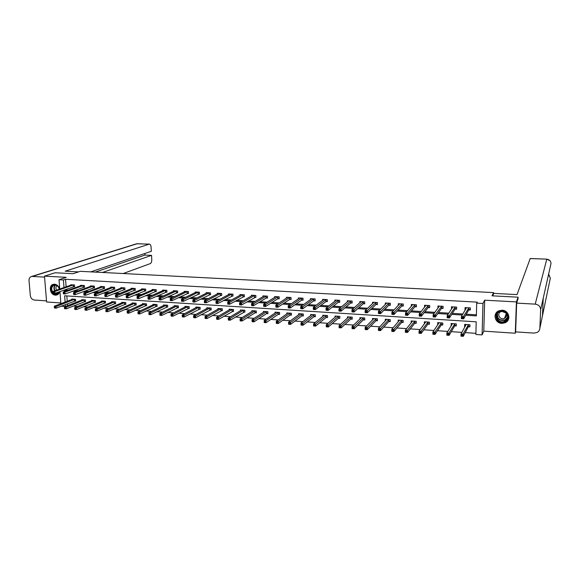 <?xml version="1.0" encoding="UTF-8"?>
<svg xmlns="http://www.w3.org/2000/svg" width="580" height="580" viewBox="0 0 580 580"><rect width="100%" height="100%" fill="white"/><g stroke="black" fill="none" stroke-linecap="round" stroke-linejoin="round"><path stroke-width="0.87" d="M59.624 289.108C58.805 286.208 57.108 284.57 54.542 284.2L53.563 284.265C48.212 284.983 49.945 295.089 55.419 295.147L56.463 295.075C58.131 294.669 59.196 293.531 59.653 291.653M501.729 323.35L505.224 322.697C511.444 320.145 509.044 310.3 502.164 310.22L498.88 310.793C492.485 313.236 494.769 323.234 501.729 323.35M65.446 306.494L61.154 306.204M493.544 294.017L493.587 292.61L80.279 271.324L73.08 273.709L55.1 272.76L44.486 276.138L46.617 301.992L60.849 302.941M515.692 331.883L515.272 333.232L516.417 301.919L484.67 300.186L482.973 303.463L482.089 334.899L475.875 334.471L476.209 321.82L64.641 295.793L65.127 302.086M484.67 300.186L483.792 331.137L515.272 333.232M483.792 331.137L482.089 334.899M73.283 306.059L77.713 306.356M83.389 306.74L87.957 307.052M93.583 307.436L98.303 307.755M103.878 308.132L108.743 308.458M114.267 308.836L119.291 309.176M124.758 309.546L129.934 309.894M135.35 310.264L140.679 310.626M146.044 310.989L151.532 311.358M156.839 311.714L162.494 312.098M167.736 312.453L173.558 312.852M178.742 313.2L184.73 313.606M189.856 313.954L196.018 314.367M201.079 314.715L207.415 315.143M212.418 315.484L218.928 315.919M223.858 316.26L230.557 316.709M235.422 317.043L242.31 317.507M247.102 317.833L254.17 318.311M258.898 318.63L266.162 319.123M270.809 319.435L278.269 319.942M282.844 320.254L290.507 320.769M295.01 321.074L302.869 321.61M307.291 321.907L315.361 322.451M319.703 322.748L327.983 323.306M332.246 323.596L340.743 324.169M344.919 324.452L353.633 325.046M357.722 325.322L366.661 325.924M370.663 326.199L379.827 326.815M383.742 327.084L393.138 327.722M396.959 327.976L406.595 328.628M410.321 328.882L420.196 329.549M423.828 329.795L433.949 330.484M437.479 330.723L447.847 331.426M451.284 331.658L461.905 332.376M465.233 332.601L475.904 333.326M493.587 292.61L492.007 295.822L518.092 297.192L518.012 299.302M518.092 297.192L516.417 301.919M66.831 295.93L67.244 301.281M67.439 303.775L67.584 305.66M468.459 326.75L469.88 326.844L469.93 324.749L464.667 324.409L464.616 326.496L465.095 326.533M454.843 325.858L456.25 325.953L456.293 323.865L451.088 323.531L451.378 325.634M441.373 324.981L442.765 325.068L442.801 322.995L437.646 322.661L437.813 324.749M428.04 324.111L429.417 324.198L429.447 322.139L424.35 321.806L424.386 323.872M414.852 323.248L416.215 323.336L416.237 321.284L411.191 320.957L411.176 322.915M401.802 322.393L403.151 322.48L403.165 320.443L398.17 320.117L398.163 321.907M388.883 321.552L390.217 321.639L390.224 319.602L385.287 319.283L385.279 320.936M376.101 320.718L377.421 320.798L377.421 318.775L372.534 318.464L372.534 319.993M363.45 319.885L364.755 319.971L364.748 317.963L359.912 317.651L359.919 319.072M350.922 319.072L352.219 319.152L352.205 317.151L347.42 316.839L347.427 318.173M338.531 318.26L339.808 318.34L339.793 316.354L335.051 316.042L335.066 317.296M326.257 317.456L327.526 317.543L327.504 315.556L322.806 315.252L322.821 316.433M314.113 316.665L315.368 316.745L315.339 314.773L310.692 314.476L310.706 315.585M302.086 315.875L303.325 315.962L303.289 313.998L298.693 313.7L298.714 314.751M290.181 315.099L291.406 315.179L291.37 313.229L286.81 312.932L286.832 313.932M278.393 314.331L279.611 314.411L279.56 312.461L275.05 312.171L275.072 313.127M266.72 313.57L267.924 313.642L267.873 311.707L263.407 311.424L263.429 312.33M255.156 312.808L256.353 312.888L256.295 310.96L251.872 310.677L251.901 311.547M243.716 312.062L244.898 312.142L244.832 310.22L240.454 309.938L240.482 310.771M232.384 311.322L233.551 311.402L233.486 309.488L229.151 309.212L229.18 310.003M221.154 310.59L222.314 310.662L222.242 308.763L217.95 308.488L217.979 309.249M210.04 309.865L211.192 309.938L211.113 308.045L206.857 307.77L206.893 308.502M199.034 309.147L200.165 309.22L200.085 307.335L195.873 307.067L195.902 307.77M188.123 308.43L189.254 308.502L189.167 306.632L184.991 306.363L185.027 307.037M177.328 307.726L178.444 307.799L178.35 305.935L174.218 305.667L174.246 306.32M166.627 307.023L167.729 307.095L167.635 305.239L163.538 304.978L163.575 305.609M156.027 306.334L157.122 306.407L157.02 304.558L152.968 304.297L152.997 304.906M145.529 305.645L146.609 305.718L146.508 303.876L142.484 303.615L142.52 304.21M135.125 304.964L136.198 305.036L136.09 303.202L132.109 302.949L132.146 303.521M124.816 304.297L125.882 304.362L125.766 302.543L121.822 302.289L121.858 302.84M114.608 303.63L115.659 303.695L115.543 301.883L111.635 301.629L111.672 302.165M104.487 302.963L105.538 303.036L105.415 301.223L101.543 300.976L101.58 301.498M94.468 302.31L95.504 302.376L95.374 300.578L91.538 300.331L91.575 300.832M84.528 301.658L85.557 301.731L85.427 299.94L81.628 299.693L81.664 300.179M74.689 301.02L75.704 301.085L75.574 299.302L71.804 299.055L71.84 299.534M465.718 315.237L476.368 315.882L476.702 303.108L477.238 302.137L65.547 279.277L66.127 286.817M66.316 289.275L66.374 290.022L68.462 290.145M74.552 290.515L78.619 290.761M84.651 291.124L88.863 291.377M94.844 291.74L99.216 292.008M105.132 292.363L109.656 292.639M115.522 292.994L120.205 293.277M126.005 293.625L130.848 293.922M136.59 294.27L141.6 294.567M147.276 294.915L152.453 295.227M158.072 295.568L163.415 295.887M168.969 296.228L174.486 296.561M179.967 296.887L185.665 297.236M191.074 297.562L196.954 297.917M202.297 298.243L208.35 298.606M213.621 298.925L219.863 299.302M225.069 299.621L231.5 300.005M236.618 300.317L243.245 300.723M248.291 301.027L255.113 301.44M260.087 301.738L267.105 302.165M271.991 302.455L279.219 302.898M284.026 303.188L291.457 303.637M296.177 303.92L303.818 304.384M308.458 304.667L316.317 305.138M320.863 305.413L328.94 305.906M333.399 306.175L341.7 306.675M346.064 306.943L354.59 307.458M358.861 307.712L367.626 308.241M371.795 308.495L380.792 309.038M384.866 309.285L394.11 309.843M398.076 310.09L407.566 310.662M411.43 310.894L421.167 311.482M424.923 311.714L434.92 312.315M438.567 312.533L448.826 313.156M452.357 313.374L462.884 314.005M466.305 314.215L476.397 314.824M468.872 309.938L470.3 310.017L470.351 307.907L465.066 307.603L465.015 309.705L465.399 309.735M455.191 309.133L456.605 309.212L456.649 307.11L451.421 306.805L451.61 308.923M441.663 308.335L443.062 308.415L443.098 306.327L437.922 306.03L437.973 308.118M428.279 307.552L429.657 307.632L429.693 305.551L424.567 305.254L424.546 307.248M415.034 306.769L416.397 306.849L416.425 304.783L411.358 304.486L411.336 306.298M401.925 306.001L403.274 306.08L403.296 304.021L398.279 303.731L398.272 305.392M388.955 305.239L390.289 305.319L390.304 303.267L385.337 302.977L385.337 304.507M376.115 304.486L377.442 304.565L377.442 302.521L372.534 302.238L372.534 303.659M363.413 303.739L364.726 303.811L364.719 301.788L359.861 301.506L359.868 302.825M350.835 302.999L352.132 303.072L352.125 301.056L347.318 300.781L347.326 302.013M338.394 302.267L339.677 302.339L339.662 300.331L334.899 300.056L334.914 301.216M326.069 301.542L327.345 301.614L327.323 299.621L322.611 299.345L322.625 300.44M313.874 300.824L315.136 300.904L315.107 298.91L310.445 298.642L310.459 299.671M301.803 300.114L303.05 300.193L303.014 298.207L298.395 297.946L298.417 298.918M289.848 299.418L291.087 299.49L291.044 297.518L286.469 297.25L286.491 298.178M278.016 298.722L279.241 298.794L279.19 296.829L274.666 296.568L274.688 297.453M266.3 298.033L267.51 298.098L267.46 296.148L262.979 295.887L263.001 296.728M254.7 297.351L255.896 297.417L255.838 295.474L251.401 295.22L251.43 296.025M243.216 296.677L244.398 296.743L244.339 294.814L239.939 294.553L239.968 295.321M231.84 296.003L233.015 296.075L232.942 294.147L228.593 293.9L228.621 294.633M220.574 295.343L221.734 295.409L221.661 293.494L217.355 293.248L217.384 293.951M209.416 294.691L210.569 294.756L210.489 292.849L206.219 292.603L206.248 293.277M198.367 294.038L199.506 294.103L199.426 292.211L195.199 291.965L195.228 292.617M187.427 293.393L188.551 293.458L188.464 291.573L184.28 291.334L184.309 291.957M176.581 292.755L177.705 292.827L177.61 290.942L173.463 290.703L173.493 291.312M165.851 292.124L166.96 292.189L166.859 290.319L162.755 290.087L162.784 290.667M155.215 291.501L156.31 291.566L156.209 289.703L152.141 289.471L152.17 290.029M144.674 290.885L145.768 290.95L145.66 289.094L141.629 288.862L141.658 289.406M134.241 290.268L135.321 290.333L135.205 288.485L131.21 288.253L131.247 288.782M123.903 289.659L124.968 289.724L124.852 287.89L120.894 287.658L120.93 288.166M113.658 289.058L114.717 289.123L114.593 287.296L110.671 287.064L110.707 287.564M103.508 288.463L104.552 288.528L104.429 286.701L100.543 286.476L100.579 286.962M93.445 287.876L94.489 287.934L94.359 286.121L90.509 285.896L90.545 286.361M83.484 287.288L84.513 287.346L84.383 285.541L80.569 285.324L80.598 285.773M73.609 286.708L74.632 286.767L74.494 284.969L70.716 284.751L70.745 285.193M59.755 289.065L59.015 279.748L66.258 277.334L44.486 276.138M59.015 279.748L63.408 279.995L63.996 287.564M65.547 279.277L63.408 279.995M476.702 303.108L482.973 303.463M60.907 303.695L59.95 291.551M65.322 304.594L65.468 306.486M64.192 290.036L64.249 290.783L66.345 290.906M72.449 291.283L76.531 291.53M82.578 291.899L86.811 292.153M92.807 292.523L97.186 292.791M103.131 293.146L107.67 293.429M113.549 293.785L118.247 294.067M124.069 294.423L128.934 294.72M134.69 295.075L139.715 295.38M145.413 295.727L150.612 296.039M156.245 296.387L161.61 296.714M167.178 297.054L172.717 297.388M178.219 297.721L183.932 298.069M189.363 298.403L195.257 298.765M200.622 299.091L206.705 299.461M211.997 299.78L218.261 300.164M223.481 300.483L229.934 300.875M235.074 301.187L241.73 301.593M246.79 301.897L253.641 302.318M258.629 302.622L265.676 303.05M270.584 303.347L277.834 303.789M282.663 304.087L290.123 304.543M294.865 304.826L302.535 305.298M307.19 305.58L315.078 306.059M319.645 306.341L327.758 306.834M332.231 307.103L340.569 307.61M344.948 307.879L353.517 308.4M357.802 308.661L366.603 309.198M370.787 309.452L379.827 310.003M383.916 310.257L393.197 310.822M397.184 311.061L406.718 311.641M410.596 311.88L420.377 312.475M424.154 312.707L434.195 313.316M437.857 313.541L448.159 314.164M451.711 314.382L462.282 315.027M66.374 290.022L64.249 290.783M465.798 308.379L465.015 309.705M465.399 325.068L464.616 326.496M451.849 324.293L451.044 325.612M452.19 307.683L451.378 308.908M438.444 323.502L437.61 324.735M438.726 306.965L437.893 308.118M425.184 322.705L424.321 323.865M506.818 319.413L506.369 319.623M470.315 309.176L470.206 307.9M465.784 309.089L465.812 307.646M470.17 309.437L468.698 310.032L463.666 318.826L461.375 318.681L461.426 316.484L466.487 307.683M461.934 317.47L461.426 316.484L463.717 316.629L463.666 318.826L462.833 318.406L462.847 317.528L461.934 317.47L461.912 318.348L462.833 318.406M468.923 307.82L462.847 317.528M461.375 318.681L461.912 318.348M465.414 324.459L465.407 325.96M469.793 324.742L469.901 325.938M466.088 324.503L461.027 333.986L463.311 334.145L463.26 336.32L468.285 326.852L469.749 326.221M462.427 335.921L463.26 336.32L460.977 336.161L461.027 333.986L461.513 335.863L462.427 335.921L462.449 335.051L461.535 334.993M462.449 335.051L468.51 324.655M461.513 335.863L460.977 336.161M499.162 311.532C505.847 308.009 511.836 318.754 504.854 321.733C498.184 325.192 492.246 314.541 499.162 311.532M504.687 321.248C511.038 318.543 505.774 308.712 499.583 311.736L499.416 311.808C493.029 314.585 498.481 324.423 504.658 321.262L505.071 320.174C499.692 321.204 497.053 319.116 497.147 313.903M502.715 311.315L500.779 311.699C496.262 313.657 500.105 320.617 504.477 318.391C507 316.622 507.217 314.577 505.165 312.25M496.371 312.7C492.094 317.789 499.242 325.677 505.267 322.494L505.274 322.487C507.384 321.421 508.595 319.754 508.907 317.485M505.332 316.209L506.471 316.049M504.477 318.391L506.275 313.686M505.803 312.903L501.794 311.373M59.211 291.812L57.71 293.785C53.483 296.728 48.495 287.905 52.932 285.338C55.941 284.2 58.087 285.49 59.363 289.195M54.121 293.284L56.709 293.806L59.015 291.885M59.291 289.224C58.5 286.382 56.869 285.026 54.397 285.15L53.324 285.577C51.265 287.484 51.2 289.782 53.142 292.48M53.592 284.258L52.577 284.715C48.169 287.201 51.888 296.199 56.789 294.923L57.514 294.698M56.97 285.693C55.687 286.882 55.571 288.369 56.615 290.167M492.645 295.851L493.848 293.393L517.026 294.596L530.214 258.513L546.802 259.137L530.178 258.571M539.857 328.251L542.46 315.796L543.221 298.25L540.647 309.727L539.857 328.251C539.712 330.1 538.805 331.492 537.138 332.449L534.02 333.101L515.62 331.883L516.678 303.115L518.049 298.446M540.647 309.727C540.437 306.508 538.632 304.645 535.217 304.137L516.678 303.115M550.71 264.777L551 263.465M550.087 279.277L550.347 278.016M78.59 271.882L65.178 271.186L149.198 244.173L137.221 243.723L32.328 276.442L44.566 277.117M123.199 273.535L150.285 263.603C151.293 263.023 151.786 261.681 151.772 259.579L151.54 255.352L102.479 272.469M32.328 276.442L31.632 276.479C29.834 276.964 28.964 278.313 29.022 280.524L30.319 295.568C30.762 298.156 32.11 299.65 34.351 300.056L46.523 300.861M90.763 271.868L151.315 251.307L151.083 247.058C150.909 245.231 150.365 244.26 149.444 244.129L149.198 244.173M95.309 272.1L144.942 255.069L144.855 253.504M144.942 255.069L151.54 255.352M456.62 308.48L456.554 307.103M452.183 308.06L452.204 306.856M456.518 308.64L455.017 309.227L449.435 317.942L447.165 317.796L447.209 315.614L452.828 306.892M447.695 316.586L447.209 315.614L449.478 315.752L449.435 317.942L448.587 317.521L448.601 316.644L447.695 316.586L447.68 317.463L448.587 317.521M455.242 307.03L448.601 316.644M447.165 317.796L447.68 317.463M443.076 307.762L443.04 306.327M438.719 307.088L438.741 306.073M443.011 307.849L441.482 308.43L435.363 317.057L433.115 316.919L433.151 314.751L439.321 306.11M433.615 315.716L433.151 314.751L435.391 314.889L435.363 317.057L434.5 316.644L434.514 315.774L433.615 315.716L433.601 316.586L434.5 316.644M441.699 306.247L434.514 315.774M433.115 316.919L433.601 316.586M451.863 323.582L451.842 324.88M456.192 323.865L456.264 325.155M452.487 323.625L446.875 333.021L449.137 333.174L449.094 335.341L454.662 325.967L456.163 325.337M448.246 334.943L449.094 335.341L446.839 335.182L446.875 333.021L447.347 334.885L448.246 334.943L448.267 334.08L447.361 334.015M448.267 334.08L454.887 323.778M447.347 334.885L446.839 335.182M438.458 322.719L438.444 323.814M442.743 322.995L442.772 324.365M439.038 322.755L432.883 332.064L435.116 332.217L435.08 334.37L441.184 325.083L442.714 324.459M434.224 333.978L435.08 334.37L432.854 334.218L432.883 332.064L433.333 333.913L434.224 333.978L434.239 333.116L433.347 333.05M434.239 333.116L441.409 322.908M433.333 333.913L432.854 334.218M429.671 307.045L429.671 305.551M425.401 306.168L425.415 305.305M429.649 307.067L428.084 307.646L421.442 316.194L419.224 316.056L419.253 313.896L425.952 305.334M419.688 314.853L419.253 313.896L421.464 314.026L421.442 316.194L420.565 315.774L420.58 314.911L419.688 314.853L419.681 315.723L420.565 315.774M428.308 305.471L420.58 314.911M419.224 316.056L419.681 315.723M412.221 305.276L412.235 304.536M416.404 306.298L414.838 306.863L407.675 315.332L405.485 315.194L405.5 313.048L412.721 304.565M405.92 314.005L405.5 313.048L407.697 313.185L407.675 315.332L406.79 314.918L406.798 314.055L405.92 314.005L405.913 314.868L406.79 314.918M415.055 304.703L406.798 314.055M405.485 315.194L405.913 314.868M399.178 304.413L399.185 303.782M403.281 305.544L401.723 306.095L394.059 314.483L391.891 314.353L391.899 312.214L399.635 303.811M392.298 313.164L391.899 312.214L394.066 312.344L394.059 314.483L393.16 314.07L393.167 313.214L392.298 313.164L392.298 314.019L393.16 314.07M401.94 303.942L393.167 313.214M391.891 314.353L392.298 314.019M425.191 321.864L425.176 322.792M429.432 322.132L429.425 323.56M425.727 321.893L419.043 331.115L421.254 331.267L421.225 333.413L427.851 324.213L429.41 323.589M420.355 333.021L421.225 333.413L419.021 333.261L419.043 331.115L419.471 332.956L420.355 333.021L420.37 332.159L419.485 332.101M420.37 332.159L428.069 322.045M419.471 332.956L419.021 333.261M412.061 321.015L412.054 321.813M412.554 321.044L405.355 330.18L407.537 330.332L407.522 332.463L414.657 323.35L416.223 322.741M406.638 332.072L407.522 332.463L405.34 332.311L405.355 330.18L405.768 332.006L406.638 332.072L406.645 331.216L405.775 331.158M406.645 331.216L414.874 321.197M405.768 332.006L405.34 332.311M399.076 320.174L399.069 320.856M399.518 320.204L391.812 329.259L393.972 329.404L393.965 331.528L401.599 322.494L403.151 321.907M393.073 331.137L393.965 331.528L391.804 331.376L391.812 329.259L392.211 331.071L393.073 331.137L393.08 330.281L392.211 330.223M393.08 330.281L401.817 320.356M392.211 331.071L391.804 331.376M386.273 303.579L386.273 303.036M390.297 304.797L388.745 305.334L380.589 313.642L378.443 313.512L378.45 311.38L386.679 303.057M378.827 312.33L378.45 311.38L380.596 311.518L380.589 313.642L379.683 313.229L379.683 312.381L378.827 312.33L378.827 313.178L379.683 313.229M388.962 303.188L379.683 312.381M378.443 313.512L378.827 313.178M386.215 319.348L386.215 319.928M386.621 319.37L378.421 328.338L380.56 328.483L380.552 330.6L388.68 321.646L390.217 321.081M379.653 330.208L380.552 330.6L378.421 330.448L378.421 328.338L378.798 330.143L379.653 330.208L379.653 329.36L378.798 329.302M379.653 329.36L388.89 319.522M378.798 330.143L378.421 330.448M373.498 302.76L373.498 302.296M377.442 304.058L375.905 304.572L367.263 312.816L365.146 312.678L365.139 310.568L373.861 302.318M365.501 311.504L365.139 310.568L367.263 310.699L367.263 312.816L366.35 312.402L366.35 311.554L365.501 311.504L365.501 312.352L366.35 312.402M376.115 302.448L366.35 311.554M373.491 318.521L373.491 319.029M373.853 318.55L365.168 327.432L367.285 327.577L367.285 329.679L375.891 320.812L377.421 320.262M366.371 329.288L367.285 329.679L365.175 329.534L365.168 327.432L365.531 329.23L366.371 329.288L366.371 328.447L365.531 328.389M366.371 328.447L376.101 318.695M360.847 301.962L360.847 301.564M364.726 303.325L363.196 303.826L354.083 311.989L351.988 311.859L351.973 309.756L361.166 301.578M352.314 310.684L351.973 309.756L354.075 309.887L354.083 311.989L353.162 311.583L353.155 310.735L352.314 310.684L352.321 311.532L353.162 311.583M363.406 301.709L353.155 310.735M360.898 317.709L360.898 318.144M361.217 317.731L352.06 326.54L354.155 326.678L354.162 328.773L363.232 319.986L364.755 319.45M353.242 328.381L354.162 328.773L352.075 328.628L352.06 326.54L352.401 328.324L353.242 328.381L353.235 327.548L352.401 327.49M353.235 327.548L363.442 317.876M352.132 302.601L350.617 303.086L341.047 311.177L338.966 311.047L338.952 308.951L348.609 300.853M339.271 309.88L338.952 308.951L341.025 309.082L341.047 311.177L340.112 310.771L340.105 309.93L339.271 309.88L339.278 310.72L340.112 310.771M350.827 300.984L340.105 309.93M348.428 316.905L348.428 317.274M348.711 316.926L339.09 325.648L341.163 325.793L341.178 327.874L350.704 319.167L352.212 318.645M340.243 327.482L341.178 327.874L339.111 327.729L339.09 325.648L339.416 327.424L340.243 327.482L340.235 326.649L339.409 326.591M340.235 326.649L350.914 317.071M339.67 301.883L338.169 302.354L328.142 310.373L326.09 310.242L326.062 308.161L336.197 300.201M326.366 309.082L326.062 308.161L328.12 308.285L328.142 310.373L327.2 309.966L327.185 309.133L326.366 309.082L326.373 309.916L327.2 309.966M338.372 300.259L327.185 309.133M336.327 316.129L326.257 324.771L328.309 324.916L328.331 326.982L338.307 318.355L339.808 317.847M327.388 326.591L328.331 326.982L326.286 326.837L326.257 324.771L326.569 326.54L327.388 326.591L327.381 325.764L326.562 325.714M327.381 325.764L338.51 316.267M327.337 301.172L325.844 301.629L315.382 309.575L313.345 309.452L313.316 307.378L323.879 299.418M313.599 308.292L313.316 307.378L315.346 307.501L315.382 309.575L314.425 309.169L314.411 308.342L313.599 308.292L313.606 309.118L314.425 309.169M326.047 299.548L314.411 308.342M324.075 315.339L313.562 323.901L315.585 324.046L315.614 326.098L326.032 317.55L327.519 317.057M314.664 325.714L315.614 326.098L313.591 325.96L313.562 323.901L313.852 325.663L314.664 325.714L314.65 324.894L313.845 324.836M314.65 324.894L326.236 315.476M315.129 300.469L313.642 300.911L302.745 308.792L300.737 308.661L300.701 306.602L311.699 298.714M300.962 307.509L300.701 306.602L302.709 306.726L302.745 308.792L301.781 308.386L301.767 307.56L300.962 307.509L300.976 308.335L301.781 308.386M313.845 298.838L301.767 307.56M311.938 314.556L300.998 323.046L302.999 323.183L303.036 325.228L313.882 316.76L315.361 316.281M302.079 324.844L303.036 325.228L301.035 325.09L300.998 323.046L301.274 324.793L302.079 324.844L302.064 324.024L301.259 323.974M302.064 324.024L314.084 314.693M303.043 299.766L301.571 300.201L290.246 308.009L288.26 307.886L288.216 305.834L299.642 298.011M288.456 306.733L288.216 305.834L290.203 305.957L290.246 308.009L289.275 307.603L289.253 306.784L288.456 306.733L288.477 307.56L289.275 307.603M301.767 298.135L289.253 306.784M299.933 313.78L288.564 322.197L290.544 322.328L290.587 324.365L301.846 315.969L303.318 315.505M289.616 323.988L290.587 324.365L288.608 324.235L288.564 322.197L288.825 323.93L289.616 323.988L289.601 323.169L288.811 323.111M289.601 323.169L302.049 313.918M291.08 299.077L289.608 299.498L277.878 307.24L275.906 307.117L275.855 305.073L287.702 297.322M276.087 305.972L275.855 305.073L277.827 305.196L277.878 307.24L276.899 306.834L276.877 306.015L276.087 305.972L276.109 306.784L276.899 306.834M289.812 297.446L276.877 306.015M288.043 313.012L276.254 321.356L278.219 321.487L278.269 323.517L289.942 315.194L291.399 314.737M277.291 323.132L278.269 323.517L276.305 323.379L276.254 321.356L276.508 323.082L277.291 323.132L277.269 322.32L276.486 322.27M277.269 322.32L290.138 313.149M279.226 298.388L277.776 298.801L265.64 306.472L263.69 306.356L263.632 304.319L275.826 296.634M263.842 305.211L263.632 304.319L265.582 304.442L265.64 306.472L264.647 306.073L264.625 305.261L263.842 305.211L263.864 306.022L264.647 306.073M277.972 296.757L264.625 305.261M276.211 312.25L264.074 320.522L266.024 320.653L278.342 312.388M265.067 321.48L264.291 321.429L264.313 322.233L265.089 322.291L265.067 321.48L266.024 320.653L266.075 322.668L278.146 314.418L279.596 313.976M265.089 322.291L266.075 322.668L264.132 322.538L264.291 321.429M267.503 297.714L266.053 298.113L253.525 305.718L251.589 305.602L251.531 303.579L264.183 295.959M251.727 304.464L251.531 303.579L253.46 303.695L253.525 305.718L252.525 305.319L252.496 304.507L251.727 304.464L251.749 305.269L252.525 305.319M266.249 296.083L252.496 304.507M264.611 311.496L252.024 319.696L253.946 319.826L254.004 321.835L266.474 313.657L267.909 313.229M253.011 321.458L254.004 321.835L252.082 321.704L252.024 319.696L252.242 321.4L253.011 321.458L252.989 320.653L252.22 320.602M252.989 320.653L266.662 311.634M255.889 297.04L241.526 304.971L239.62 304.855L239.554 302.84L252.597 295.293M239.728 303.717L239.554 302.84L241.461 302.956L241.526 304.971L240.519 304.572L240.497 303.768L239.728 303.717L239.757 304.529L240.519 304.572M254.642 295.409L240.497 303.768M253.069 310.757L240.091 318.884L241.998 319.014L242.063 321.008L254.91 312.903L256.338 312.482M241.055 320.631L242.063 321.008L240.156 320.878L240.091 318.884L240.294 320.573L241.055 320.631L241.033 319.826L240.272 319.776M241.033 319.826L255.106 310.887M241.128 294.654L227.694 302.115L229.586 302.231L229.658 304.232L227.773 304.116L227.694 302.115L227.889 303.789L228.643 303.833L228.614 303.028L227.86 302.985M243.15 294.742L228.614 303.028M244.39 296.373L229.658 304.232L228.643 303.833M241.635 310.017L228.281 318.072L230.166 318.202L230.238 320.189L244.883 311.743M229.223 319.812L230.238 320.189L228.353 320.058L228.281 318.072L228.469 319.761L229.223 319.812L229.194 319.014L228.44 318.964M229.194 319.014L243.651 310.148M233 295.713L217.913 303.5L216.043 303.383L215.963 301.39L229.767 293.966M216.108 302.26L215.963 301.39L217.833 301.506L217.913 303.5L216.891 303.101L216.855 302.303L216.108 302.26L216.137 303.057L216.891 303.101M231.768 294.082L216.855 302.303M230.318 309.285L216.587 317.274L218.457 317.405L218.53 319.377L233.537 311.01M217.514 319L218.53 319.377L216.666 319.254L216.587 317.274L216.768 318.949L217.514 319L217.486 318.21L216.739 318.159M217.486 318.21L232.312 309.415M221.719 295.06L206.277 302.774L204.428 302.659L204.341 300.672L218.515 293.313M204.472 301.535L204.341 300.672L206.197 300.788L206.277 302.774L205.248 302.376L205.219 301.586L204.472 301.535L204.508 302.332L205.248 302.376M220.501 293.429L205.219 301.586M219.11 308.56L205.015 316.484L206.864 316.607L206.944 318.579L222.299 310.286M205.922 318.202L206.944 318.579L205.102 318.449L205.015 316.484L205.182 318.152L205.922 318.202L205.886 317.412L205.146 317.361M205.886 317.412L221.082 308.69M210.555 294.408L194.764 302.057L192.93 301.941L192.843 299.969L207.372 292.668M192.959 300.824L192.843 299.969L194.677 300.077L194.764 302.057L193.727 301.658L193.691 300.868L192.959 300.824L192.995 301.614L193.727 301.658M209.337 292.784L193.691 300.868M208.002 307.849L193.561 315.701L195.387 315.825L195.475 317.782L211.171 309.568M194.438 317.405L195.475 317.782L193.648 317.659L193.561 315.701L193.706 317.354L194.438 317.405L194.401 316.622L193.669 316.571M194.401 316.622L209.96 307.973M199.491 293.77L183.367 301.346L181.547 301.23L181.453 299.265L196.337 292.03M181.554 300.121L181.453 299.265L183.273 299.382L183.367 301.346L182.323 300.955L182.287 300.164L181.554 300.121L181.591 300.904L182.323 300.955M198.28 292.139L182.287 300.164M197.012 307.139L182.214 314.925L184.019 315.049L184.114 316.999L200.151 308.857M183.077 316.622L184.114 316.999L182.309 316.868L182.214 314.925L182.352 316.571L183.077 316.622L183.041 315.839L182.316 315.796M183.041 315.839L198.947 307.262M188.536 293.132L172.079 300.643L170.281 300.527L170.179 298.577L185.404 291.399M170.266 299.418L170.179 298.577L171.984 298.685L172.079 300.643L171.028 300.251L170.991 299.469L170.266 299.418L170.31 300.201L171.028 300.251M187.333 291.508L170.991 299.469M186.115 306.436L170.977 314.157L172.775 314.28L172.869 316.216L189.239 308.147M171.825 315.846L172.869 316.216L171.078 316.093L170.977 314.157L171.107 315.796L171.825 315.846L171.781 315.07L171.064 315.02M171.781 315.07L188.036 306.559M177.69 292.501L160.906 299.947L159.123 299.831L159.022 297.888L174.58 290.769M159.094 298.729L159.022 297.888L160.805 297.997L160.906 299.947L159.848 299.555L159.804 298.772L159.094 298.729L159.13 299.512L159.848 299.555M176.494 290.877L159.804 298.772M175.327 305.74L159.855 313.396L161.631 313.519L161.733 315.447L178.422 307.451M160.682 315.078L161.733 315.447L159.964 315.324L159.855 313.396L159.971 315.027L160.682 315.078L160.638 314.302L159.928 314.251M160.638 314.302L177.233 305.863M166.938 291.878L149.843 299.251L148.081 299.142L147.965 297.207L163.857 290.145M148.023 298.048L147.965 297.207L149.734 297.315L149.843 299.251L148.777 298.867L148.734 298.091L148.023 298.048L148.067 298.823L148.777 298.867M165.75 290.254L148.734 298.091M164.64 305.051L148.843 312.642L150.604 312.765L150.713 314.686L167.714 306.762M149.647 314.317L150.713 314.686L148.951 314.563L148.843 312.642L148.944 314.266L149.647 314.317L149.604 313.541L148.9 313.497M149.604 313.541L166.525 305.167M155.114 289.637L138.772 296.641L137.025 296.532L153.236 289.529M156.296 291.262L138.881 298.57L137.141 298.461L137.815 298.185L137.764 297.41L137.069 297.366L137.112 298.142M137.764 297.41L138.772 296.641L138.881 298.57L137.815 298.185M137.025 296.532L137.069 297.366M154.055 304.362L137.938 311.895L139.678 312.018L139.794 313.932L157.1 306.073M138.721 313.555L139.794 313.932L138.054 313.809L138.721 313.555L138.678 312.794L137.982 312.743L138.025 313.512M138.678 312.794L155.926 304.486M137.982 312.743L137.938 311.895M144.572 289.029L127.919 295.974L126.186 295.865L142.716 288.92M145.747 290.645L128.035 297.895L126.302 297.786L126.955 297.504L126.911 296.735L126.215 296.692L126.266 297.46M126.911 296.735L127.919 295.974L128.035 297.895L126.955 297.504M126.186 295.865L126.215 296.692M143.572 303.688L127.136 311.156L128.862 311.279L128.977 313.178L146.595 305.392M127.904 312.808L128.977 313.178L127.259 313.062L127.904 312.808L127.861 312.047L127.172 312.004L127.216 312.765M127.861 312.047L145.421 303.811M127.172 312.004L127.136 311.156M132.276 288.347L115.456 295.205L117.167 295.314L117.29 297.221L115.579 297.119L116.203 296.837L116.152 296.075L115.471 296.032L115.522 296.793M134.132 288.427L116.152 296.075M135.299 290.036L117.29 297.221L116.203 296.837M115.456 295.205L115.471 296.032M133.182 303.021L116.442 310.423L118.146 310.546L118.269 312.439L136.177 304.717M117.189 312.069L118.269 312.439L116.566 312.323L117.189 312.069L117.145 311.315L116.457 311.264L116.507 312.025M117.145 311.315L135.017 303.137M116.457 311.264L116.442 310.423M123.787 287.825L106.517 294.662L104.821 294.553L121.959 287.724M124.947 289.435L106.647 296.561L104.951 296.452L105.56 296.177L105.509 295.416L104.828 295.372L104.878 296.133M105.509 295.416L106.517 294.662L106.647 296.561L105.56 296.177M104.821 294.553L104.828 295.372M122.888 302.354L105.85 309.705L107.539 309.814L107.67 311.707L125.86 304.05M106.582 311.337L107.67 311.707L105.973 311.59L106.582 311.337L106.531 310.583L105.857 310.532L105.908 311.293M106.531 310.583L124.7 302.47M105.857 310.532L105.85 309.705M111.708 287.151L94.293 293.908L95.975 294.009L96.106 295.901L94.431 295.8L95.011 295.517L94.96 294.763L94.286 294.72L94.337 295.474M113.535 287.231L94.96 294.763M114.695 288.84L96.106 295.901L95.011 295.517M94.293 293.908L94.286 294.72M112.687 301.694L95.359 308.988L97.034 309.096L97.165 310.974L115.645 303.391M96.07 310.612L97.165 310.974L95.49 310.858L96.07 310.612L96.019 309.858L95.352 309.814L95.403 310.568M96.019 309.858L114.492 301.81M95.352 309.814L95.359 308.988M103.385 286.643L85.535 293.364L83.868 293.262L101.594 286.542M104.538 288.245L85.673 295.249L84.006 295.147L84.571 294.872L84.513 294.118L83.846 294.075L83.904 294.829M84.513 294.118L85.535 293.364L85.673 295.249L84.571 294.872M83.868 293.262L83.846 294.075M102.587 301.042L84.963 308.277L86.623 308.386L86.761 310.257L105.516 302.738M85.666 309.894L86.761 310.257L85.1 310.14L85.666 309.894L85.608 309.14L84.941 309.096L84.999 309.843M85.608 309.14L104.364 301.158M84.941 309.096L84.963 308.277M93.322 286.063L75.19 292.733L73.544 292.632L91.546 285.954M94.468 287.665L75.335 294.604L73.682 294.502L74.225 294.227L74.167 293.473L73.508 293.437L73.566 294.183M74.167 293.473L75.19 292.733L75.335 294.604L74.225 294.227M73.544 292.632L73.508 293.437M92.575 300.396L74.668 307.574L76.314 307.683L76.451 309.546L95.482 302.086M75.349 309.176L76.451 309.546L74.813 309.43L75.349 309.176L75.299 308.437L74.639 308.386L74.697 309.133M75.299 308.437L94.337 300.512M74.639 308.386L74.668 307.574M83.353 285.483L64.945 292.102L63.314 292.001L81.599 285.382M84.492 287.078L65.091 293.966L63.459 293.864L63.916 292.842L63.264 292.798L63.322 293.545M63.916 292.842L64.945 292.102L65.091 293.966L63.974 293.589M63.314 292.001L63.264 292.798M82.65 299.758L64.474 306.871L66.098 306.987L66.243 308.836L85.535 301.44M65.141 308.473L66.243 308.836L64.619 308.727L65.141 308.473L65.083 307.733L64.431 307.69L64.489 308.43M65.083 307.733L84.397 299.867M64.431 307.69L64.474 306.871M73.472 284.911L54.795 291.479L53.179 291.377L71.731 284.809M74.61 286.505L54.948 293.335L53.331 293.233L53.766 292.211L53.121 292.175L53.179 292.914M53.766 292.211L54.795 291.479L54.948 293.335L53.824 292.958M53.179 291.377L53.121 292.175M72.819 299.12L54.375 306.182L55.984 306.291L56.13 308.139L75.683 300.802M55.02 307.777L56.13 308.139L54.52 308.024L54.962 307.037L54.317 306.994L54.375 307.733M54.962 307.037L74.552 299.236M54.317 306.994L54.375 306.182M468.85 307.849L468.799 309.959M468.749 307.922L468.698 310.032M468.285 326.852L468.336 324.757M468.386 326.779L468.437 324.684M507.493 317.855L505.071 320.174L507.514 317.76M497.582 313.258C496.951 318.616 499.445 320.827 505.049 319.899L507.616 317.093M58.159 293.081L56.702 292.704M54.701 290.841C53.541 288.579 53.694 286.665 55.165 285.099M55.477 285.135C54.034 286.658 53.882 288.521 55.028 290.725M57.094 292.567L58.377 292.864M535.217 304.137L546.773 259.202C549.434 259.55 550.841 260.986 551 263.508L543.221 298.25M548.52 274.579L550.34 278.067L542.46 315.796M137.576 243.68L136.01 243.955M455.17 307.059L455.126 309.154M455.061 307.125L455.017 309.227M441.626 306.269L441.59 308.364M441.518 306.341L441.482 308.43M454.662 325.967L454.705 323.879M454.771 325.887L454.814 323.807M441.184 325.083L441.221 323.009M441.3 325.01L441.337 322.937M428.236 305.493L428.207 307.574M428.12 305.566L428.084 307.646M414.983 304.725L414.961 306.798M414.86 304.797L414.838 306.863M401.867 303.964L401.846 306.022M401.737 304.036L401.723 306.095M427.851 324.213L427.88 322.146M427.967 324.133L427.997 322.074M414.657 323.35L414.678 321.298M414.78 323.277L414.801 321.226M401.599 322.494L401.614 320.45M401.723 322.422L401.744 320.377M388.883 303.217L388.875 305.261M388.76 303.282L388.745 305.334M388.68 321.646L388.687 319.616M388.81 321.574L388.817 319.544M376.043 302.47L376.036 304.507M375.905 302.535L375.905 304.572M375.891 320.812L375.891 318.79M376.021 320.74L376.028 318.717M363.326 301.731L363.334 303.76M363.196 301.796L363.196 303.826M363.232 319.986L363.232 317.97M363.37 319.913L363.363 317.905M350.748 301.005L350.755 303.021M350.61 301.071L350.617 303.086M350.704 319.167L350.697 317.166M350.842 319.094L350.835 317.093M338.292 300.281L338.314 302.289M338.147 300.346L338.169 302.354M338.307 318.355L338.292 316.361M338.452 318.282L338.43 316.296M325.967 299.57L325.989 301.564M325.822 299.635L325.844 301.629M326.032 317.55L326.011 315.571M326.177 317.485L326.156 315.498M313.765 298.86L313.794 300.853M313.613 298.925L313.642 300.911M313.882 316.76L313.852 314.788M314.026 316.687L313.998 314.715M301.687 298.163L301.723 300.143M301.535 298.221L301.571 300.201M301.846 315.969L301.817 314.005M301.999 315.904L301.97 313.939M289.724 297.467L289.768 299.439M289.572 297.533L289.608 299.498M289.942 315.194L289.899 313.236M290.094 315.129L290.051 313.171M277.885 296.779L277.929 298.743M277.726 296.844L277.776 298.801M278.146 314.418L278.103 312.475M278.306 314.353L278.255 312.41M266.162 296.105L266.213 298.055M266.002 296.162L266.053 298.113M266.474 313.657L266.423 311.721M266.633 313.591L266.582 311.656M254.555 295.43L254.613 297.373M254.388 295.488L254.446 297.431M254.91 312.903L254.852 310.974M255.077 312.837L255.019 310.909M243.063 294.763L243.121 296.699M242.897 294.821L242.962 296.757M243.462 312.156L243.397 310.235M243.629 312.091L243.564 310.169M231.681 294.103L231.746 296.025M231.514 294.161L231.579 296.09M232.123 311.409L232.058 309.502M232.29 311.344L232.225 309.437M220.407 293.451L220.48 295.365M220.24 293.509L220.313 295.423M220.9 310.677L220.828 308.777M221.067 310.612L220.994 308.712M209.249 292.806L209.329 294.712M209.075 292.864L209.155 294.77M209.779 309.952L209.699 308.06M209.953 309.887L209.873 307.994M198.193 292.161L198.273 294.06M198.019 292.219L198.099 294.118M198.766 309.227L198.679 307.349M198.94 309.169L198.86 307.284M187.246 291.53L187.333 293.415M187.064 291.588L187.151 293.473M187.855 308.517L187.768 306.646M188.036 308.451L187.949 306.581M176.4 290.899L176.494 292.777M176.219 290.957L176.313 292.835M177.052 307.813L176.958 305.943M177.233 307.748L177.139 305.885M165.655 290.275L165.757 292.146M165.474 290.333L165.568 292.204M166.351 307.11L166.25 305.254M166.532 307.052L166.438 305.196M155.019 289.659L155.121 291.522M154.831 289.717L154.932 291.58M155.744 306.414L155.643 304.565M155.933 306.356L155.832 304.507M144.478 289.05L144.579 290.906M144.29 289.108L144.391 290.957M145.246 305.732L145.138 303.891M145.435 305.667L145.326 303.833M134.031 288.449L134.147 290.29M133.842 288.499L133.951 290.348M134.843 305.051L134.727 303.217M135.031 304.993L134.922 303.159M123.685 287.847L123.801 289.681M123.496 287.897L123.612 289.739M124.533 304.377L124.417 302.55M124.722 304.319L124.606 302.492M113.441 287.252L113.557 289.079M113.245 287.303L113.361 289.137M114.318 303.71L114.202 301.89M114.514 303.652L114.391 301.832M103.284 286.665L103.407 288.485M103.088 286.716L103.211 288.536M104.197 303.043L104.074 301.238M104.393 302.985L104.269 301.18M93.221 286.078L93.351 287.89M93.025 286.136L93.155 287.948M94.17 302.39L94.047 300.592M94.366 302.332L94.243 300.534M83.252 285.505L83.382 287.31M83.056 285.556L83.186 287.361M84.238 301.738L84.1 299.947M84.433 301.68L84.303 299.889M73.377 284.932L73.508 286.723M73.174 284.983L73.305 286.781M74.385 301.1L74.254 299.309M74.588 301.042L74.457 299.258M506.086 320.29L506.5 319.174M57.558 293.509L56.709 293.806M549.956 260.659L546.802 259.137M549.427 275.399L548.528 274.529M31.632 276.479L136.626 243.767L149.444 244.129"/></g></svg>
